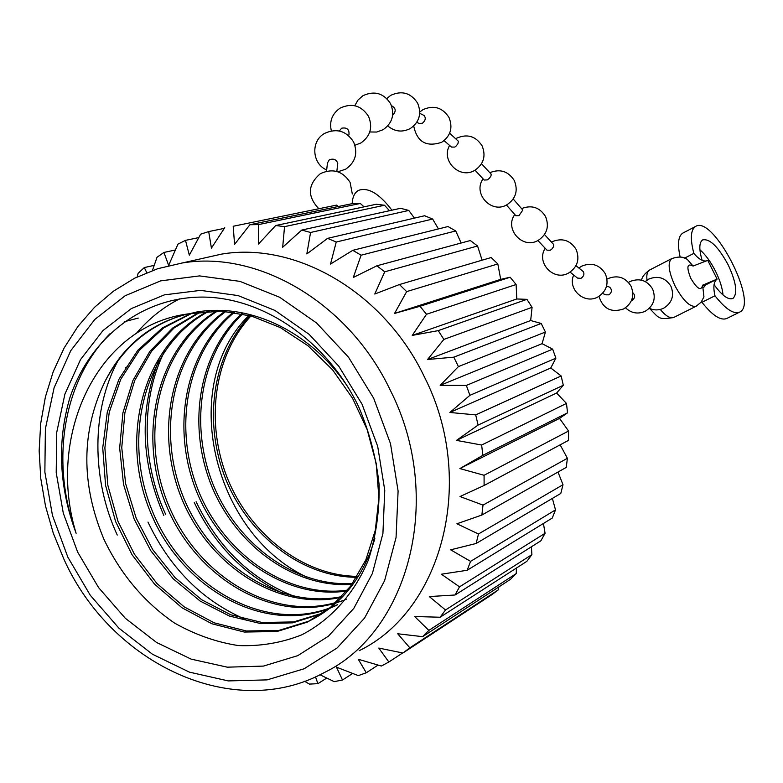 <?xml version="1.0" encoding="UTF-8"?>
<svg xmlns="http://www.w3.org/2000/svg" width="783" height="783" viewBox="0 0 783 783"><rect width="100%" height="100%" fill="white"/><g stroke="black" fill="none" stroke-linecap="round" stroke-linejoin="round"><path stroke-width="1.17" d="M352.164 203.658C352.526 196.964 354.63 192.54 358.487 190.377C368.147 186.971 379.285 193.567 391.921 210.196C379.285 193.567 368.147 186.971 358.487 190.377C354.63 192.54 352.526 196.964 352.164 203.658M326.521 171.203L327.48 162.942L329.34 159.761C333.636 158.323 336.445 159.526 337.757 163.383L336.827 171.477M339.303 130.986L341.662 128.197C347.104 127.237 349.521 129.489 348.934 134.94M391.539 105.822L391.745 105.832C395.875 108.123 396.267 111.186 392.909 115.023M419.727 113.31L424.122 115.502C426.04 118.047 425.463 120.641 422.37 123.293L418.934 123.371L416.781 122.314M449.648 133.208L458.417 141.292L457.898 143.778L455.872 146.313L454.835 147.057L451.527 147.096M481.535 163.755L491.137 174.11L491 175.95L489.316 178.338L487.3 179.904L484.168 180.031L475.007 170.195M513.217 199.019L522.819 210.05L518.972 215.628L515.86 215.746L506.444 205.009M544.518 234.567L553.747 244.599L553.503 246.802L551.741 249.19L550.273 250.247L546.965 250.159L537.911 240.518M575.975 265.662L583.227 271.554C584.598 273.981 583.864 276.252 581.006 278.347L577.492 278.082M606.629 285.932L609.683 287.214C612.189 289.779 611.954 292.323 608.978 294.839L605.748 294.809L602.509 293.439M632.821 292.695C635.346 295.318 635.219 297.794 632.449 300.114M703.604 287.537L705.845 284.797L717.12 279.11L702.615 285.188L703.937 296.865L701.128 302.189L696.234 306.182C690.244 307.543 683.187 300.809 675.073 285.991C668.574 271.711 667.429 262.599 671.638 258.664L649.469 270.096C647.218 271.456 646.396 274.813 646.993 280.148M714.067 284.63C722.024 295.631 728.327 300.232 732.966 298.431C737.85 293.527 736.265 282.35 728.21 264.918C718.383 246.841 709.878 238.502 702.694 239.882C699.082 242.417 698.896 249.229 702.126 260.328M699.914 249.767C705.552 254.7 710.778 261.884 715.584 271.319C719.92 280.167 722.406 288.056 723.022 294.985M705.845 284.797L708.282 283.377L702.84 285.658M683.725 257.744L687.19 259.281L693.082 266.054L707.763 260.357L717.12 279.11C713.734 281.537 713.01 287.028 714.938 295.573L714.987 295.778C725.567 309.187 733.837 314.609 739.808 312.045C758.991 303.354 713.078 214.611 695.558 226.463C690.616 229.762 690.048 238.727 693.846 253.379L693.973 253.535C698.505 258.889 702.586 261.365 706.207 260.964M739.279 312.3L726.947 318.397C720.898 321.01 712.569 315.647 701.96 302.297L701.343 301.915M680.143 257.01C677.305 244.042 678.205 236.065 682.854 233.08L695.558 226.463M163.794 515.39C140.793 462.166 139.11 410.478 158.753 360.327M165.742 514.568C141.488 462.489 140.744 397.764 164.929 350.618M117.244 535.053C91.357 479.02 91.171 409.705 118.331 360.102M136.291 333.46C148.878 318.652 163.334 307.122 179.65 298.861M76.117 533.282C46.52 437.257 95.692 326.217 187.822 313.924C150.708 323.164 123.117 345.626 105.059 381.311C81.109 431.159 80.766 483.904 104.031 539.536C120.817 574.428 144.278 602.244 174.413 622.984C194.928 634.602 216.206 642.129 238.238 645.554C260.338 646.445 281.528 642.872 301.788 634.827C330.837 619.803 354.278 593.798 368.372 560.08C375.977 536.492 379.559 511.377 379.119 484.736C376.241 457.947 369.41 431.932 358.634 406.7C327.167 341.016 263.303 297.334 202.66 297.08C142.085 296.943 90.319 337.757 69.941 397.529C56.934 441.72 58.989 486.967 76.117 533.282C50.278 462.107 62.503 381.507 110.09 333.636M283.534 593.641C244.237 575.29 214.473 544.909 194.262 502.51M294.457 596.411C251.089 579.371 218.31 547.816 196.112 501.727M245.696 619.5C202.699 600.992 170.126 568.517 147.977 522.065M362.069 404.224L338.765 366.18L309.148 334.351L274.931 310.43L238.061 295.573L200.546 290.376L164.381 294.868L131.338 308.571L102.974 330.563L80.532 359.563L64.92 394.064L56.728 432.363L56.21 472.678L63.296 513.178L77.644 552.074L98.609 587.632L125.3 618.257L156.59 642.491L191.111 659.11L227.295 667.175L263.45 666.088L297.775 655.645L328.469 636.139L353.828 608.342L372.365 573.538L382.916 533.477L384.766 490.305L377.7 446.388L362.069 404.224M359.211 650.683C442.767 610.251 476.808 479.627 424.386 376.897C384.238 292.441 296.287 241.458 221.569 254.113L199.939 258.987M315.5 676.855L317.898 683.667L309.422 684.097L304.577 681.269M484.109 485.489L568.527 440.359L568.556 431.032L559.532 418.386L567.548 412.817L566.471 403.431L556.625 393.037L563.31 385.256L561.147 375.967L550.762 367.99L555.891 358.164L552.671 349.149L542.061 343.678L545.418 332.031L541.2 323.457L453.807 357.165L458.417 366.601L440.183 385.353L466.365 385.432L469.908 395.327L449.882 412.475L475.692 414.892L478.1 425.081L456.479 440.389L481.633 445.028L482.857 455.324L459.875 468.577L484.08 475.281L484.109 485.489L460.012 496.539L483.013 505.104L481.858 515.048L456.91 523.778L478.472 533.977L476.162 543.471L450.656 549.823L470.583 561.372L467.167 570.269L441.387 574.213L459.513 586.849L455.07 594.992L429.299 596.568L445.507 609.977L440.124 617.239L414.647 616.515L428.839 630.403L422.624 636.667L397.705 633.77L409.842 647.825L402.912 653.012L378.796 648.07L388.867 661.997L381.35 666.039L358.262 659.247L366.287 672.763L358.32 675.621L336.465 667.165L342.504 679.996L334.214 681.641L319.953 674.77M481.858 515.048L566.256 467.392L567.391 458.29L560.158 444.832M476.162 543.471L560.794 493.437L562.997 484.726L557.995 472.051M467.167 570.269L552.279 518.043L555.509 509.87L552.367 498.419M455.07 594.992L540.887 540.799L545.066 533.292L543.441 523.465M440.124 617.239L526.842 561.342L531.892 554.628L531.393 546.788M422.624 636.667L510.438 579.361L516.261 573.538L516.437 568.047M402.912 653.012L491.969 594.591L498.458 589.746L498.81 586.947M378.062 665.08L366.287 672.763M498.458 589.746L409.842 647.825M402.648 652.953L388.867 661.997M531.892 554.628L445.507 609.977M516.261 573.538L428.839 630.403M555.509 509.87L470.583 561.372M545.066 533.292L459.513 586.849M567.391 458.29L483.013 505.104M562.997 484.726L478.472 533.977M482.857 455.324L567.548 412.817M566.471 403.431L481.633 445.028M568.556 431.032L484.08 475.281M469.908 395.327L555.891 358.164M552.671 349.149L466.365 385.432M478.1 425.081L563.31 385.256M561.147 375.967L475.692 414.892M438.255 330.632L443.863 339.421L532.078 307.327L526.93 299.341L438.255 330.632L412.25 335.398L426.5 314.277L516.114 284.503L510.144 277.241L420.021 306.28L426.5 314.277M458.417 366.601L545.418 332.031M399.428 284.542L406.661 291.609L497.831 263.94L491.156 257.529L399.428 284.542L374.773 294.036L384.727 271.809L477.571 245.989L470.309 240.538L376.877 265.799L384.727 271.809M352.781 250.325L361.11 255.199L455.716 230.946L447.993 226.541L352.781 250.325L330.514 264.047L336.24 242.025L432.647 219.044L424.601 215.746L327.588 238.365L336.24 242.025M301.749 230.065L310.567 232.473L408.785 210.441L400.563 208.288L301.749 230.065L282.683 247.242L284.542 226.649L384.541 205.244L376.29 204.255L275.704 225.524L284.542 226.649M249.894 224.741L258.605 224.584L360.327 203.472L352.184 203.649L249.894 224.741L234.577 244.365L233.197 226.258L336.553 205.117L233.197 226.258M152.421 270.507L157.031 257.255L163.931 252.449L168.648 265.368L177.966 244.11L185.493 240.361L189.329 255.17L200.654 234.176L208.699 231.572L224.281 228.382M163.931 252.449L175.372 250.002M185.493 240.361L198.794 237.601M137.162 276.937L138.111 273.355L144.297 267.571L154.202 265.368M124.673 321.627L138.248 318.084M326.746 678.058L317.898 683.667M352.663 673.449L342.504 679.996M338.383 206.497L336.553 205.117M364.026 206.849L360.327 203.472M389.494 210.735L384.541 205.244M414.432 218.114L408.785 210.441M438.451 228.93L432.647 219.044M461.148 243.014L455.716 230.946M482.103 260.201L477.571 245.989M510.144 277.241L500.699 279.355L497.831 263.94M526.93 299.341L516.8 298.969L516.114 284.503M541.2 323.457L530.668 320.531L532.078 307.327M443.863 339.421L427.557 359.505L453.807 357.165M406.661 291.609L394.544 313.445L420.021 306.28M361.11 255.199L353.299 277.485L376.877 265.799M310.567 232.473L306.838 253.927L327.588 238.365M258.605 224.584L258.468 244.061L275.704 225.524M208.699 231.572L211.42 248.113L224.75 227.657M144.297 267.571L146.773 272.67M248.994 315.383C177.624 385.109 212.956 532.812 306.398 576.944M105.059 381.311C123.176 347.104 149.494 324.945 184.015 314.844M193.646 312.583C248.769 301.631 311.096 331.219 348.308 387.624M374.851 538.675C363.116 577.854 341.173 605.337 309.031 621.115L278.856 630.432L246.351 630.99L214.16 622.808L184.22 606.894L156.943 583.501L134.382 554.168L117.949 521.282L107.829 485.225L104.873 447.915L109.248 412.23L120.729 379.354L139.315 350.392L163.764 327.842L192.471 312.975M323.007 613.02L293.654 621.917L262.109 622.505L230.858 614.821L201.74 599.798L175.079 577.639L152.763 549.715L136.222 518.238L125.642 483.728L121.757 447.651L124.898 412.7L134.754 380.421L151.452 351.401L174.061 327.989L200.888 311.732M337.679 604.642L330.788 607.569M329.77 607.951C263.499 632.791 182.889 586.33 152.44 511.299C120.934 435.877 145.432 344.51 209.276 311.066M336.093 602.45C271.476 621.203 197.267 575.476 168.296 504.634C138.708 433.175 159.066 347.231 217.645 310.959M341.995 596.538C279.521 609.722 211.263 564.964 183.77 498.135C155.993 430.533 172.681 349.844 225.984 311.399M347.476 590.216C287.576 598.339 224.858 554.726 198.853 491.793C172.789 427.958 186.266 352.33 234.313 312.378M352.565 583.492C295.622 587.064 238.061 544.733 213.583 485.607C189.143 425.482 199.802 354.728 242.632 313.875M357.254 576.357C303.598 575.877 250.883 534.936 227.951 479.558C205.068 423.123 213.26 357.058 250.951 315.911M187.822 313.924L221.305 311.086L251.421 316.048L280.334 327.578L307.934 345.724L332.56 369.821L352.546 398.253L367.129 429.534L376.183 463.379L378.913 497.734L375.302 530.316L365.808 559.953L350.598 586.203L330.553 607.314L307.132 622.201L276.859 631.538L244.237 632.047L211.939 623.777L181.92 607.735L154.584 584.167L132.004 554.667L115.61 521.595L105.568 485.352L102.739 447.896L107.281 412.142L118.977 379.197L137.808 350.275L162.472 327.852L191.424 313.171M322.165 613.598L292.666 622.837L260.964 623.65L229.497 616.074L200.164 601.07L173.297 578.852L150.816 550.772L134.157 519.1L123.528 484.364L119.662 448.062L122.902 412.915L132.924 380.479L149.856 351.361L172.73 327.979L199.841 311.849M336.984 605.122L329.966 608.215M328.948 608.606C262.511 634.25 181.069 587.71 150.434 512.151C118.683 436.219 143.71 344.177 208.229 311.115M346.36 599.201L344.451 599.974M343.473 600.365L336.377 602.841M335.33 603.164C270.468 622.651 195.496 576.817 166.339 505.456C136.516 433.508 157.373 346.889 216.597 310.949M341.28 597.302C278.513 611.151 209.531 566.266 181.852 498.937C153.859 430.856 170.988 349.521 224.946 311.321M346.81 591.028C286.578 599.758 223.184 555.989 196.993 492.585C170.714 428.281 184.573 352.027 233.275 312.221M351.949 584.363C294.614 588.464 236.437 545.966 211.762 486.37C187.117 425.786 198.109 354.435 241.595 313.66M356.686 577.277C302.61 577.267 249.297 536.149 226.179 480.302C203.1 423.407 211.586 356.774 249.914 315.627M127.688 366.777L125.417 367.452M500.699 279.355L394.544 313.445M516.8 298.969L412.25 335.398M530.668 320.531L427.557 359.505M542.061 343.678L440.183 385.353M550.762 367.99L449.882 412.475M556.625 393.037L456.479 440.389M559.532 418.386L459.875 468.577M693.082 266.054C687.043 262.931 686.3 267.062 690.841 278.435C697.261 289.064 701.186 291.315 702.615 285.188M660.245 309.442C665.961 316.224 670.522 318.867 673.918 317.36L695.95 306.329M684.685 258.087L693.846 253.379M701.96 302.297L714.987 295.778M221.569 254.113L182.155 263C258.556 250.09 348.905 302.943 390.335 390.316C444.431 496.628 409.783 631.372 324.309 672.568C233.53 722.21 111.039 663.915 64.049 559.493M67.847 557.163L90.299 595.295L118.889 628.152L152.411 654.206L189.427 672.137L228.274 680.916L267.13 679.879L304.068 668.79L337.16 647.933L364.545 618.1L384.6 580.683L396.051 537.549L398.097 491.019L390.502 443.667L373.657 398.204L348.504 357.205L316.538 322.948L279.629 297.246L239.892 281.361L199.518 275.9L160.642 280.872L125.182 295.729L94.782 319.464L70.773 350.676L54.105 387.751L45.385 428.849L44.866 472.071L52.481 515.478L67.847 557.163M352.311 193.959L350.099 182.37C342.719 171.056 332.902 168.1 320.648 173.513M337.835 171.79L345.685 169.187C355.453 162.277 358.095 153.204 353.593 141.968C346.311 130.849 336.67 127.981 324.671 133.355M354.934 145.246L360.894 142.966C370.398 136.203 372.953 127.335 368.548 116.383C361.433 105.529 352.017 102.739 340.321 108.015M369.772 131.975L376.682 132.043L383.151 129.684C392.42 123.088 394.916 114.435 390.619 103.748C383.699 93.177 374.528 90.466 363.136 95.614M387.771 125.936C394.759 131.71 402.276 132.581 410.302 128.529C419.385 122.089 421.831 113.643 417.652 103.199C410.918 92.923 402.012 90.28 390.913 95.262M413.718 125.994C417.036 141.968 426.363 147.39 441.71 142.271C450.646 135.988 453.073 127.717 448.992 117.47C442.464 107.467 433.782 104.863 422.957 109.679M449.638 145.423C440.526 160.613 459.856 179.718 474.811 170.312C483.688 164.156 486.126 156.023 482.132 145.912C475.77 136.125 467.285 133.55 456.665 138.19L455.941 138.63M483.072 178.837C472.423 193.567 491.538 214.258 506.973 204.725C515.831 198.696 518.287 190.661 514.353 180.638C508.333 171.223 500.161 168.57 489.835 172.691M514.803 214.542C504.017 228.969 522.731 249.708 538.136 240.401C546.974 234.469 549.46 226.532 545.575 216.568C539.722 207.348 531.706 204.686 521.556 208.591M545.193 248.309C535.729 262.628 553.894 281.743 568.654 272.993C577.472 267.179 579.968 259.33 576.141 249.444C570.2 240.166 562.145 237.611 551.986 241.781L551.477 242.064M573.665 275.078C567.284 289.172 584.48 304.744 597.86 296.963C606.61 291.276 609.096 283.544 605.337 273.786C599.533 264.683 591.635 262.148 581.661 266.171L578.833 268.05M623.65 308.913C632.273 303.354 634.739 295.768 631.049 286.167C625.382 277.26 617.66 274.764 607.882 278.66L607.011 279.149M645.3 311.223C653.766 305.781 656.193 298.362 652.582 288.947C647.042 280.236 639.486 277.779 629.914 281.577L628.495 282.409M663.798 308.12C672.108 302.796 674.486 295.524 670.953 286.304C665.53 277.789 658.131 275.381 648.764 279.091L645.251 281.537M570.102 272.132L577.482 278.092M444.088 140.646L451.517 147.096M348.504 135.518L348.934 134.95M649.332 308.326C654.118 310.459 658.885 310.42 663.622 308.208M625.519 307.797C631.294 313.239 637.822 314.414 645.123 311.311M598.975 296.326C602.93 308.727 611.092 312.946 623.483 309.001M422.712 109.826L419.766 112.028M390.6 95.457L386.792 98.541M362.774 95.839L357.948 100.097L354.787 105.715M339.91 108.26C332.08 113.858 329.222 121.394 331.346 130.869M324.26 133.599C310.577 141.332 312.074 163.804 326.628 169.95M320.296 173.718C307.709 184.622 307.142 196.21 318.593 208.493M673.615 317.506C657.808 320.051 659.433 318.211 649.479 308.394M641.629 280.187C641.933 277.084 644.546 273.717 649.469 270.096M687.19 259.281C683.461 256.56 678.284 256.354 671.638 258.664M182.155 263L157.696 268.716L134.666 278.18L113.476 291.159L94.469 307.347L77.948 326.403L64.147 347.955L53.254 371.602L45.404 396.912L40.696 423.466L39.15 450.812L40.775 478.511L45.522 506.121L53.293 533.213L63.981 559.346M309.031 621.115L307.132 622.201"/></g></svg>
